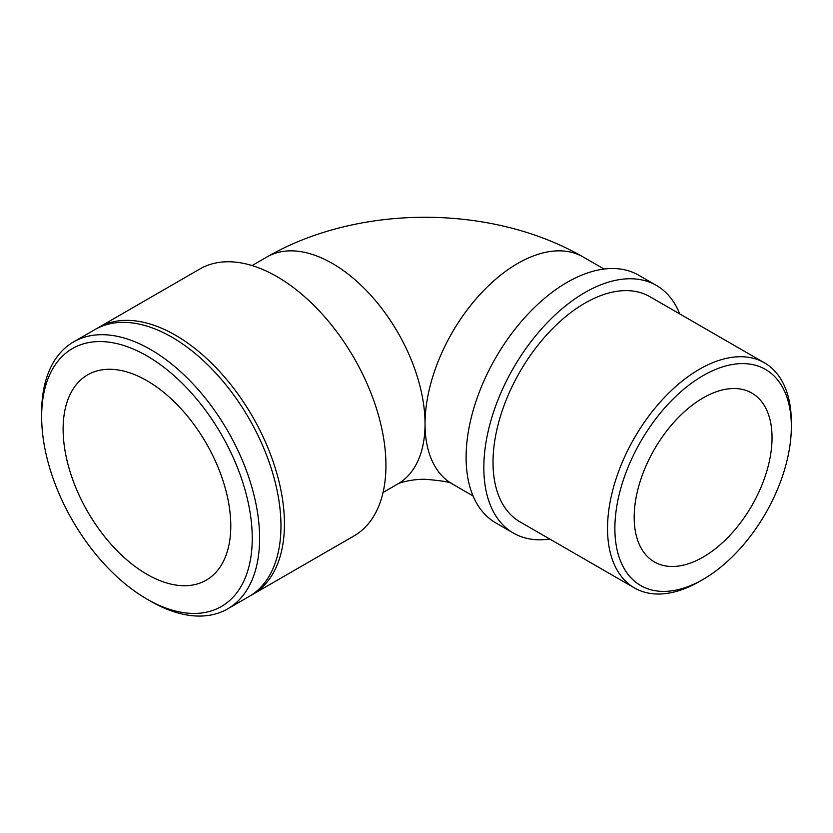<?xml version="1.0" encoding="UTF-8"?>
<svg xmlns="http://www.w3.org/2000/svg" width="833" height="833" viewBox="0 0 833 833"><rect width="100%" height="100%" fill="white"/><g stroke="black" fill="none" stroke-linecap="round" stroke-linejoin="round"><path stroke-width="1.25" d="M614.879 528.445A124.783 72.044 -60 0 1 703.114 375.621A124.783 72.044 -60 0 1 791.35 426.558A124.783 72.044 -60 0 1 703.114 579.383A124.783 72.044 -60 0 1 614.879 528.445M791.35 426.558L791.35 422.321A129.979 75.043 120 0 0 764.434 362.813A129.979 75.043 120 0 0 664.265 397.643A129.979 75.043 120 0 0 607.528 528.445A129.979 75.043 120 0 0 634.454 587.942A129.979 75.043 120 0 0 699.439 581.507L703.114 579.383M634.454 587.942L519.948 521.833A129.979 75.043 -60 0 1 493.021 462.336A129.979 75.043 -60 0 1 549.759 331.524A129.979 75.043 -60 0 1 649.917 296.704L764.434 362.813M634.184 517.303A97.482 56.28 -60 0 1 676.74 419.197A97.482 56.28 -60 0 1 751.855 393.082A97.482 56.28 -60 0 1 751.855 505.641A97.482 56.28 -60 0 1 654.374 561.931A97.482 56.28 -60 0 1 634.184 517.303M549.728 539.034A142.974 82.55 -60 0 1 513.44 533.089A142.974 82.55 -60 0 1 483.827 467.636A142.974 82.55 -60 0 1 546.24 323.756A142.974 82.55 -60 0 1 656.425 285.448A142.974 82.55 -60 0 1 679.707 313.895M513.44 533.089L495.718 522.853A142.974 82.55 -60 0 1 466.105 457.4A142.974 82.55 -60 0 1 528.518 313.52A142.974 82.55 -60 0 1 638.692 275.213L656.425 285.448M146.952 599.094L150.627 601.218A154.126 88.985 -120 0 0 227.69 608.85A154.126 88.985 -120 0 0 259.615 538.295A154.126 88.985 -120 0 0 192.34 383.201A154.126 88.985 -120 0 0 73.575 341.905A154.126 88.985 -120 0 0 41.65 412.46L41.65 416.708A148.92 85.976 60 0 1 146.952 355.91A148.92 85.976 60 0 1 252.253 538.295A148.92 85.976 60 0 1 146.952 599.094A148.92 85.976 60 0 1 41.65 416.708M227.69 608.85L249.046 596.532A154.126 88.985 -120 0 0 280.96 525.977A154.126 88.985 -120 0 0 213.685 370.872A154.126 88.985 -120 0 0 94.92 329.576L73.575 341.905M230.783 525.904A118.557 68.452 -120 0 0 179.033 406.598A118.557 68.452 -120 0 0 87.673 374.829A118.557 68.452 -120 0 0 87.673 511.722A118.557 68.452 -120 0 0 206.23 580.174A118.557 68.452 -120 0 0 230.783 525.904M250.764 595.491A154.126 88.985 -120 0 0 252.514 594.523L354.015 535.921A154.126 88.985 -120 0 0 385.939 465.366A154.126 88.985 -120 0 0 318.664 310.261A154.126 88.985 -120 0 0 199.899 268.976L98.398 327.577A154.126 88.985 -120 0 0 96.68 328.608M252.514 594.523A154.126 88.985 -120 0 0 284.438 523.967A154.126 88.985 -120 0 0 217.163 368.863A154.126 88.985 -120 0 0 98.398 327.577M425.038 423.914A131 75.636 -120 0 0 367.853 292.081A131 75.636 -120 0 0 266.904 256.981C358.575 204.033 491.491 204.033 583.173 256.981A131 75.636 -60 0 0 482.213 292.081A131 75.636 -60 0 0 425.038 423.914A131 75.636 -120 0 1 397.903 483.89L397.789 483.952C400.204 482.526 412.158 479.079 425.059 479.287C442.198 480.683 451.278 482.245 452.277 483.952L452.163 483.89A131 75.636 -60 0 1 425.038 423.914M604.071 269.049L583.173 256.981M473.061 495.958L452.163 483.89M266.904 256.981L252.055 265.56M397.903 483.89L383.055 492.459"/></g></svg>
